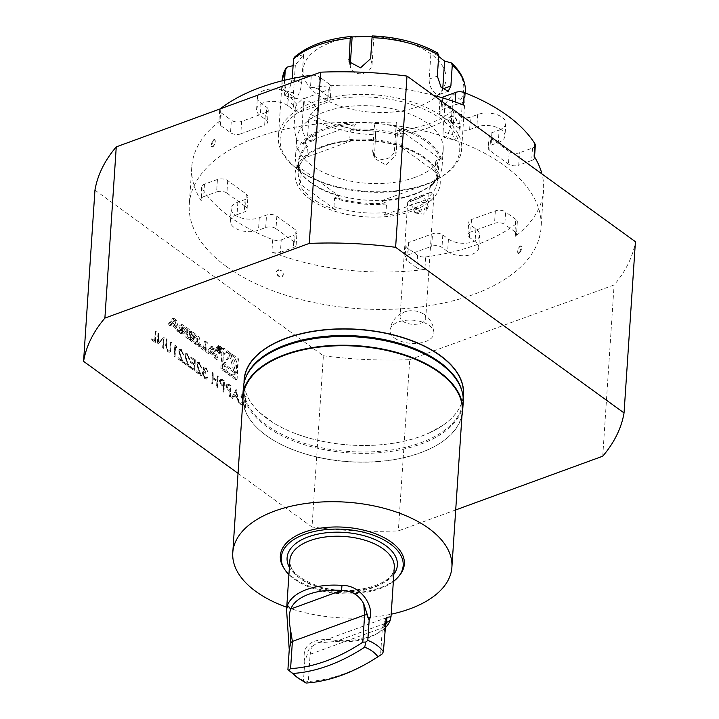 <?xml version="1.0" encoding="UTF-8"?>
<svg xmlns="http://www.w3.org/2000/svg" width="719" height="719" viewBox="0 0 719 719"><rect width="100%" height="100%" fill="white"/><g stroke="black" fill="none" stroke-linecap="round" stroke-linejoin="round"><path stroke-width="0.54" stroke-dasharray="3.6 2.7" d="M239.112 403.305L235.994 389.626L231.617 397.877L232.39 398.434L233.792 395.792L237.369 398.389L238.34 402.748L239.4 403.206L236.093 389.698M223.007 391.63L223.717 392.143L224.445 381.25L220.257 378.949L221.371 378.877L219.385 380.648L220.778 384.557L223.339 386.597L223.007 391.63L223.717 392.143M209.31 352.508L208.447 353.658L206.614 352.319L210.829 346.657L213.381 348.508L216.5 359.491L214.657 358.161L214.028 355.923L209.31 352.508L210.748 351.977L208.447 353.658M218.693 346.459A3.856 2.103 -110.1 0 1 220.778 350.261A3.856 2.103 -110.1 0 1 219.798 353.353A3.856 2.103 -110.1 0 1 216.5 350.45A3.856 2.103 -110.1 0 1 217.147 346.109A3.856 2.103 -110.1 0 1 218.693 346.459M198.839 344.931L203.657 348.418L204.097 341.777L205.841 343.044L205.283 351.357L198.723 346.603L198.839 344.931L200.286 344.401L205.104 347.897L203.657 348.418M189.169 332.906A1.914 1.043 -110.1 0 1 189.69 331.962A1.914 1.043 -110.1 0 1 190.193 331.989A13.598 7.433 -110.1 0 1 192.045 333.041L195.379 335.449A13.598 7.433 -110.1 0 1 197.195 337.067A1.914 1.043 -110.1 0 1 198.004 339.314L197.698 343.907A1.914 1.043 -110.1 0 1 197.177 344.85A1.914 1.043 -110.1 0 1 196.673 344.823A13.598 7.433 -110.1 0 1 194.822 343.772L191.497 341.363A13.598 7.433 -110.1 0 1 189.681 339.745A1.914 1.043 -110.1 0 1 188.863 337.499L189.043 334.784L193.501 338.02L193.42 339.215L190.706 337.247L190.661 337.912A1.222 0.665 -110.1 0 0 191.344 339.494L195.2 342.289A1.222 0.665 -110.1 0 0 195.685 342.397A1.222 0.665 -110.1 0 0 196.017 341.795L196.206 338.901A1.222 0.665 -110.1 0 0 195.523 337.319L191.676 334.524A1.222 0.665 -110.1 0 0 191.182 334.416A1.222 0.665 -110.1 0 0 190.912 334.73L189.133 333.445L190.616 332.376A1.914 1.043 -110.1 0 1 191.137 331.432A1.914 1.043 -110.1 0 1 191.64 331.459A13.598 7.433 -110.1 0 1 193.492 332.511L196.817 334.928A13.598 7.433 -110.1 0 1 198.633 336.537A1.914 1.043 -110.1 0 1 199.451 338.784L199.145 343.376A1.914 1.043 -110.1 0 1 198.624 344.32A1.914 1.043 -110.1 0 1 198.12 344.293A13.598 7.433 -110.1 0 1 196.269 343.251L192.935 340.833A13.598 7.433 -110.1 0 1 191.119 339.224A1.914 1.043 -110.1 0 1 190.31 336.968L190.49 334.263L194.948 337.49L194.867 338.685L192.153 336.717L192.108 337.391L190.661 337.912M179.705 326.049A1.914 1.043 -110.1 0 1 180.226 325.105A1.914 1.043 -110.1 0 1 180.73 325.132A13.598 7.433 -110.1 0 1 182.59 326.183L188.144 330.21L187.587 338.532L185.853 337.265L186.005 334.973L181.925 332.016A1.222 0.665 -110.1 0 0 181.44 331.899A1.222 0.665 -110.1 0 0 181.107 332.502L181.017 333.769L179.283 332.502L179.364 331.234A1.914 1.043 -110.1 0 1 179.885 330.291A1.914 1.043 -110.1 0 1 180.388 330.318A13.598 7.433 -110.1 0 1 181.521 330.893L181.539 330.686A13.598 7.433 -110.1 0 1 180.433 329.635A1.914 1.043 -110.1 0 1 179.624 327.388L179.705 326.049L181.152 325.518A1.914 1.043 -110.1 0 1 181.673 324.575A1.914 1.043 -110.1 0 1 182.177 324.602A13.598 7.433 -110.1 0 1 184.028 325.653L189.591 329.679L189.034 338.002L187.291 336.744L187.443 334.443L183.372 331.486L181.925 332.016M168.066 324.377L172.29 318.715L174.843 320.566L177.953 331.54L176.119 330.21L175.481 327.981L170.763 324.557L169.909 325.707L168.066 324.377L169.513 323.847L173.737 318.184L172.29 318.715M235.634 379.722L220.814 368.973L222.171 348.535L236.991 359.275L235.634 379.722L237.081 379.192L222.261 368.443L220.814 368.973M94.953 190.131L323.379 355.77L312.001 527A271.755 143.333 -176.2 0 0 398.344 530.901L455.702 509.933M238.043 473.363L312.001 527M151.502 339.772L155.25 342.496L155.969 331.594L155.259 331.082L154.612 340.86L151.574 338.658L151.502 339.772L155.25 342.496M163.213 339.296L162.638 347.852L163.348 348.373L164.076 337.472L158.135 342.154L158.701 333.58L157.991 333.068L157.272 343.961L163.501 339.197L162.638 347.852M170.43 351.393L171.167 342.612L170.457 342.1L169.891 350.054L169.262 351.115L167.922 350.809L166.341 347.735L166.808 339.458L166.098 338.946L165.658 345.524L167.815 351.897L169.594 352.373L170.718 351.285L171.167 342.612M175.445 346.891L176.658 347.771L176.272 346.315L174.807 345.255L174.088 356.157L174.798 356.669L175.445 346.891L176.658 347.771M179.265 351.681L179.984 350.432L181.125 350.719L183.498 355.078L181.161 349.578L179.606 349.164L178.564 351.079L181.682 360.489L178.006 357.828L177.935 358.943L183.3 362.834L179.265 351.681L180.271 350.333L181.125 350.719M185.34 356.094L186.059 354.844L187.201 355.123L189.582 359.482L187.246 353.982L185.682 353.577L184.639 355.492L187.758 364.901L184.091 362.232L184.01 363.356L189.385 367.247L185.34 356.094L186.356 354.737L187.201 355.123M190.095 367.76L194.543 370.995L195.271 360.093L190.814 356.867L190.742 357.981L194.49 360.695L194.265 364.048L190.517 361.333L190.445 362.448L194.193 365.171L193.914 369.359L190.167 366.645L190.095 367.76L194.543 370.995M197.294 364.758L198.013 363.508L199.154 363.796L201.527 368.146L199.199 362.646L197.635 362.241L196.593 364.156L199.711 373.565L196.035 370.905L195.963 372.02L201.329 375.911L197.294 364.758L198.3 363.401L199.154 363.796M203.711 368.883L204.25 368.011L205.409 368.326L207.665 371.714L205.499 367.22L203.89 366.825L203.001 368.38L203.774 371.283L202.857 371.597L202.255 373.188L204.753 378.688L206.488 379.147L207.602 377.385L206.892 376.873L206.182 377.933L204.816 377.565L202.965 373.799L203.657 372.604L205.544 373.26L205.616 372.136L203.711 368.883L204.538 367.903L205.409 368.326M205.706 368.227L207.953 371.615L205.787 367.112L204.178 366.717L203.288 368.272L204.061 371.184L202.857 371.597L202.255 373.188M216.527 386.93L217.237 387.442L217.956 376.549L217.255 376.037L216.958 380.504L212.905 377.565L213.201 373.098L212.491 372.586L211.763 383.479L212.473 383.991L212.824 378.679L216.877 381.618L216.527 386.93L217.237 387.442M229.496 396.331L230.197 396.843L230.925 385.95L226.737 383.649L227.851 383.578L225.865 385.348L227.258 389.258L229.828 391.307L229.496 396.331L230.197 396.843M244.487 407.206L245.188 407.718L245.916 396.816L241.638 394.47L240.757 396.133L243.364 401.121L240.128 404.042L241.009 404.68L244.244 401.759L244.82 402.173L244.487 407.206L245.188 407.718M323.379 355.77A271.755 143.333 -176.2 0 0 409.722 359.671L398.344 530.901M409.722 359.671L614.107 284.967A271.755 143.333 -176.2 0 0 635.425 241.719M602.738 456.197L614.107 284.967M394.641 338.101A22.01 11.603 -176.2 0 0 419.132 343.107A22.01 11.603 -176.2 0 0 433.934 332.798A22.01 11.603 -176.2 0 0 412.724 320.189A22.01 11.603 -176.2 0 0 390.049 329.895A22.01 11.603 -176.2 0 0 394.641 338.101M226.503 266.614A176.272 92.976 3.8 0 1 189.295 204.241A176.272 92.976 3.8 0 1 339.233 122.581A176.272 92.976 3.8 0 1 531.629 193.627A176.272 92.976 3.8 0 1 541.074 227.608A176.272 92.976 3.8 0 1 419.563 307.094A176.272 92.976 3.8 0 1 226.503 266.614M463.189 397.239A109.935 57.987 3.8 0 1 429.018 433.054A109.935 57.987 3.8 0 1 273.193 422.7A109.935 57.987 3.8 0 1 267.324 418.764A109.935 57.987 3.8 0 1 244.065 382.688M515.325 236.317A7.343 3.874 -176.2 0 0 516.494 234.394A7.343 3.874 -176.2 0 0 514.948 231.797L515.775 219.34A7.343 3.874 3.8 0 1 517.329 221.937A7.343 3.874 3.8 0 1 516.152 223.861L515.325 236.317A176.272 92.976 -176.2 0 0 543.555 190.247A176.272 92.976 -176.2 0 0 541.946 173.935M433.629 95.393A176.272 92.976 -176.2 0 0 310.464 87.763L311.273 75.612M220.823 108.668L220.014 120.819A176.272 92.976 -176.2 0 0 191.784 166.889A176.272 92.976 -176.2 0 0 201.23 200.862L202.057 188.414A7.343 3.874 3.8 0 1 201.662 186.994A7.343 3.874 3.8 0 1 204.475 184.208L217.435 179.471A7.343 3.874 3.8 0 1 227.725 180.631L246.356 194.139A7.343 3.874 3.8 0 1 247.902 196.736A7.343 3.874 3.8 0 1 245.089 199.523L237.863 202.165A17.445 9.203 -176.2 0 0 231.185 208.78A17.445 9.203 -176.2 0 0 240.676 217.776A17.445 9.203 -176.2 0 0 259.307 217.713L266.533 215.071A7.343 3.874 3.8 0 1 276.824 216.239L295.446 229.738A7.343 3.874 3.8 0 1 297.001 232.336A7.343 3.874 3.8 0 1 294.188 235.131L293.361 247.579A7.343 3.874 -176.2 0 0 296.174 244.793A7.343 3.874 -176.2 0 0 294.619 242.195L295.446 229.738M272.717 239.652L271.89 252.108A7.343 3.874 -176.2 0 0 280.401 252.315L281.228 239.867A7.343 3.874 3.8 0 1 272.717 239.652A176.272 92.976 3.8 0 1 202.057 188.414M271.89 252.108A176.272 92.976 -176.2 0 0 424.875 269.373L425.702 256.917A7.343 3.874 3.8 0 1 417.541 255.245L407.412 247.902A7.343 3.874 3.8 0 1 405.867 245.305A7.343 3.874 3.8 0 1 408.68 242.519L432.514 233.81A7.343 3.874 3.8 0 1 442.805 234.969L448.449 239.059A17.445 9.203 -176.2 0 0 467.557 243.067A17.445 9.203 -176.2 0 0 479.582 235.203A17.445 9.203 -176.2 0 0 475.897 229.028L470.253 224.939A7.343 3.874 3.8 0 1 468.707 222.342A7.343 3.874 3.8 0 1 471.52 219.547L495.355 210.838A7.343 3.874 3.8 0 1 505.646 211.997L504.819 224.454A7.343 3.874 -176.2 0 0 494.528 223.294L495.355 210.838M516.152 223.861A176.272 92.976 3.8 0 1 425.702 256.917M213.525 139.908L211.539 146.568L213.076 146.649C215.817 142.155 215.961 139.908 213.525 139.908A3.972 1.564 -70.9 0 0 211.701 143.162A3.972 1.564 -70.9 0 0 211.521 146.532A3.972 1.564 -70.9 0 0 213.076 146.649A3.972 1.564 -70.9 0 0 215.224 141.904A3.972 1.564 -70.9 0 0 213.92 139.621L213.525 139.908A3.972 1.564 -70.9 0 1 213.92 139.621L213.92 139.621M452.925 122.94C448.548 119.147 448.701 116.9 453.365 116.199C457.697 120.028 457.545 122.275 452.925 122.94A3.972 2.993 48.4 0 0 456.601 120.774A3.972 2.993 48.4 0 0 453.365 116.199A3.972 2.993 48.4 0 0 449.69 118.374A3.972 2.993 48.4 0 0 452.925 122.94M280.033 269.993C275.413 270.659 275.26 272.905 279.592 276.734C284.257 276.033 284.409 273.786 280.033 269.993A3.972 2.993 -131.6 0 1 283.268 274.568A3.972 2.993 -131.6 0 1 279.592 276.734A3.972 2.993 -131.6 0 1 276.357 272.168A3.972 2.993 -131.6 0 1 280.033 269.993M519.433 253.034L521.419 246.374L519.882 246.284C517.141 250.778 516.997 253.025 519.433 253.034A3.972 1.564 109.1 0 1 519.037 253.313L519.433 253.034A3.972 1.564 109.1 0 0 521.257 249.781A3.972 1.564 109.1 0 0 521.437 246.401L521.419 246.374M408.68 242.519L407.853 254.975L431.688 246.258L432.514 233.81M471.52 219.547L470.693 232.003L494.528 223.294M515.775 219.34L505.646 211.997M489.81 150.541L490.637 138.093A7.343 3.874 3.8 0 1 489.091 135.496A7.343 3.874 3.8 0 1 491.904 132.7L499.121 130.067L498.294 142.515L491.077 145.157A7.343 3.874 -176.2 0 0 488.264 147.943A7.343 3.874 -176.2 0 0 489.81 150.541L508.432 164.049A7.343 3.874 -176.2 0 0 518.723 165.208L519.549 152.761A7.343 3.874 3.8 0 1 509.259 151.592L508.432 164.049M490.637 138.093L509.259 151.592M463.44 105.028A7.343 3.874 -176.2 0 0 454.938 104.821L441.978 109.558A7.343 3.874 -176.2 0 0 439.165 112.344A7.343 3.874 -176.2 0 0 440.711 114.941L441.538 102.484L460.16 115.993L459.333 128.449A7.343 3.874 -176.2 0 0 469.633 129.609L476.85 126.966A17.445 9.203 -176.2 0 1 495.481 126.912A17.445 9.203 -176.2 0 1 504.981 135.9L505.808 123.443A17.445 9.203 -176.2 0 0 496.308 114.456A17.445 9.203 -176.2 0 0 477.677 114.519L470.46 117.152A7.343 3.874 3.8 0 1 460.16 115.993M440.711 114.941L459.333 128.449M441.538 102.484A7.343 3.874 3.8 0 1 439.992 99.887A7.343 3.874 3.8 0 1 441.682 97.622M535.331 145.229A7.343 3.874 3.8 0 1 532.509 148.015L519.549 152.761M499.121 130.067A17.445 9.203 -176.2 0 0 505.808 123.443M303.652 110.879L304.479 98.422A7.343 3.874 3.8 0 1 294.179 97.263L288.544 93.164L287.717 105.621L293.352 109.71A7.343 3.874 -176.2 0 0 303.652 110.879L327.487 102.161A7.343 3.874 -176.2 0 0 330.3 99.375A7.343 3.874 -176.2 0 0 328.754 96.777L318.625 89.435A7.343 3.874 -176.2 0 0 310.464 87.763M304.479 98.422L328.313 89.713L327.487 102.161M220.014 120.819A7.343 3.874 -176.2 0 0 218.837 122.742A7.343 3.874 -176.2 0 0 220.391 125.34L230.511 132.682A7.343 3.874 -176.2 0 0 240.802 133.842L241.638 121.394L265.473 112.676L264.646 125.133A7.343 3.874 -176.2 0 0 267.459 122.347A7.343 3.874 -176.2 0 0 265.904 119.749L260.26 115.651A17.445 9.203 -176.2 0 1 256.584 109.486L257.411 97.029A17.445 9.203 -176.2 0 0 261.087 103.203L266.731 107.293A7.343 3.874 3.8 0 1 268.286 109.89A7.343 3.874 3.8 0 1 265.473 112.676M240.802 133.842L264.646 125.133M241.638 121.394A7.343 3.874 3.8 0 1 231.338 120.226L230.511 132.682M220.391 125.34L221.218 112.883L231.338 120.226M221.218 112.883A7.343 3.874 3.8 0 1 219.663 110.286A7.343 3.874 3.8 0 1 220.32 108.848M312.343 75.216A7.343 3.874 3.8 0 1 319.452 76.978L318.625 89.435M328.754 96.777L329.581 84.321L319.452 76.978M329.581 84.321A7.343 3.874 3.8 0 1 331.126 86.927A7.343 3.874 3.8 0 1 328.313 89.713M288.544 93.164A17.445 9.203 -176.2 0 0 269.436 89.165A17.445 9.203 -176.2 0 0 257.411 97.029M227.725 180.631L226.898 193.087L245.53 206.596L246.356 194.139M276.824 216.239L275.997 228.687L294.619 242.195M281.228 239.867L294.188 235.131M275.997 228.687A7.343 3.874 -176.2 0 0 265.706 227.528L258.481 230.17A17.445 9.203 -176.2 0 1 239.849 230.224A17.445 9.203 -176.2 0 1 230.359 221.236L231.185 208.78M237.863 202.165L237.036 214.622A17.445 9.203 -176.2 0 0 230.359 221.236M237.036 214.622L244.262 211.979A7.343 3.874 -176.2 0 0 247.075 209.193A7.343 3.874 -176.2 0 0 245.53 206.596M226.898 193.087A7.343 3.874 -176.2 0 0 216.608 191.928L217.435 179.471M204.475 184.208L203.648 196.664L216.608 191.928M203.648 196.664A7.343 3.874 -176.2 0 0 200.835 199.451A7.343 3.874 -176.2 0 0 201.23 200.862M287.717 105.621A17.445 9.203 -176.2 0 0 268.609 101.613A17.445 9.203 -176.2 0 0 256.584 109.486M498.294 142.515A17.445 9.203 -176.2 0 0 504.981 135.9M532.509 148.015L531.683 160.472L518.723 165.208M531.683 160.472A7.343 3.874 -176.2 0 0 534.505 157.686A7.343 3.874 -176.2 0 0 534.109 156.266M514.948 231.797L504.819 224.454M470.693 232.003A7.343 3.874 -176.2 0 0 467.88 234.789A7.343 3.874 -176.2 0 0 469.426 237.387L475.07 241.485A17.445 9.203 -176.2 0 1 478.755 247.651L479.582 235.203M448.449 239.059L447.622 251.515A17.445 9.203 -176.2 0 0 466.73 255.524A17.445 9.203 -176.2 0 0 478.755 247.651M447.622 251.515L441.978 247.426A7.343 3.874 -176.2 0 0 431.688 246.258M407.853 254.975A7.343 3.874 -176.2 0 0 405.031 257.762A7.343 3.874 -176.2 0 0 406.586 260.359L407.412 247.902M417.541 255.245L416.714 267.702L406.586 260.359M416.714 267.702A7.343 3.874 -176.2 0 0 424.875 269.373M280.401 252.315L293.361 247.579M519.037 253.313L519.028 253.313A3.972 1.564 109.1 0 1 517.734 251.039A3.972 1.564 109.1 0 1 519.882 246.284A3.972 1.564 109.1 0 1 521.437 246.401M420.804 323.262A12.852 6.777 -176.2 0 0 425.729 318.382A12.852 6.777 -176.2 0 0 419.743 312.109A12.852 6.777 -176.2 0 0 406.846 311.255A12.852 6.777 -176.2 0 0 400.079 316.684A12.852 6.777 -176.2 0 0 407.08 323.298A12.852 6.777 -176.2 0 0 420.804 323.262M410.882 199.415L407.709 201.877L410.549 201.518L418.557 198.363L431.112 192.027L410.882 199.415A12.852 6.777 -176.2 0 0 428.901 201.455A12.852 6.777 -176.2 0 0 433.818 196.575A12.852 6.777 -176.2 0 0 431.112 192.027M413.2 200.394A7.343 0.638 -23.3 0 0 420.112 197.437A7.343 0.638 -23.3 0 0 423.428 195.397A7.343 0.638 -23.3 0 0 416.427 197.716A7.343 0.638 -23.3 0 0 409.938 201.221A7.343 0.638 -23.3 0 0 413.2 200.394M418.278 212.15A7.343 0.638 -23.3 0 0 428.47 207.27A7.343 0.638 -23.3 0 0 428.506 207.153A7.343 0.638 -23.3 0 0 421.505 209.472A7.343 0.638 -23.3 0 0 415.016 212.977A7.343 0.638 -23.3 0 0 415.124 213.031A7.343 0.638 -23.3 0 0 418.278 212.15M418.494 208.726L414.162 206.82L414.495 208.735L418.494 208.726A7.343 3.874 -176.2 0 1 414.162 206.82M244.244 379.983A109.809 57.915 -176.2 0 0 260.017 412.814A109.809 57.915 -176.2 0 0 267.414 418.835A109.809 57.915 -176.2 0 0 443.389 424.992A109.809 57.915 -176.2 0 0 463.369 394.542M462.047 391.334A109.809 57.915 3.8 0 1 462.937 401.049A109.809 57.915 3.8 0 1 420.867 442.715A109.809 57.915 3.8 0 1 266.983 425.351A109.809 57.915 3.8 0 1 243.813 386.498A109.809 57.915 3.8 0 1 245.979 376.981M243.13 396.69A109.809 57.915 -176.2 0 0 264.421 434.132A109.809 57.915 -176.2 0 0 436.208 445.546A109.809 57.915 -176.2 0 0 462.263 411.241M242.842 401.103A110.169 58.104 -176.2 0 0 264.143 433.925A110.169 58.104 -176.2 0 0 420.435 452.754A110.169 58.104 -176.2 0 0 436.505 445.367A110.169 58.104 -176.2 0 0 461.966 415.663M243.364 387.631A110.169 58.104 -176.2 0 0 303.355 444.396A110.169 58.104 -176.2 0 0 421.019 444.036A110.169 58.104 -176.2 0 0 463.225 402.236M286.746 607.267A109.809 57.915 -176.2 0 0 391.181 614.206M305.251 682.043L303.481 680.866L304.802 660.941L307.256 654.641C307.597 650.974 309.269 648.161 312.28 646.21L310.132 654.281L308.325 681.459L305.251 682.043L306.015 683.05M312.28 646.21L317.43 642.93L335.683 641.492A48.658 25.668 -176.2 0 0 375.624 634.401A48.658 25.668 -176.2 0 0 384.575 626.501M385.743 618.834L382.364 627.885L380.558 655.063M378.023 656.708A165.262 107.544 125.9 0 1 308.325 681.459M384.701 631.74L383.964 626.6L386.274 617.396M303.481 680.866L293.307 674.458M384.557 628.415A52.334 27.601 3.8 0 1 378.625 632.675A52.334 27.601 3.8 0 1 335.665 640.305C317.295 637.429 300.605 642.238 304.802 660.941M335.665 640.305L335.683 641.492L384.782 623.544M393.347 581.545A61.088 32.22 3.8 0 1 288.912 574.607M399.449 575.506A62.149 32.777 3.8 0 1 293.442 577.806A62.149 32.777 3.8 0 1 283.672 567.812M330.56 42.646A71.612 37.774 3.8 0 1 445.376 72.691A71.612 37.774 3.8 0 1 347.789 108.353A71.612 37.774 3.8 0 1 330.56 42.646M396.367 121.933L394.524 149.768A11.019 9.221 165.3 0 1 384.494 159.267A11.019 9.221 165.3 0 1 372.972 152.85A11.019 9.221 165.3 0 1 372.739 150.343L374.59 122.509L396.367 121.933L397.355 134.246A91.807 48.425 -176.2 0 0 454.057 113.521L452.521 110.375L444.926 104.192L443.075 132.017L452.655 134.525L454.417 140.097L458.659 135.217L460.897 124.126L462.299 103.123A91.807 48.425 -176.2 0 0 465.409 92.329M317.456 107.562L315.614 135.397A11.019 6.022 -110.1 0 1 312.621 140.834A11.019 6.022 -110.1 0 1 305.368 136.799A11.019 6.022 -110.1 0 1 302.07 125.573L303.912 97.739L317.456 107.562L310.491 114.141L308.864 117.368A91.807 48.425 -176.2 0 0 375.57 134.821L374.59 122.509M295.338 65.052L293.496 92.877A11.019 3.2 -75.3 0 0 294.826 98.341A11.019 3.2 -75.3 0 0 299.023 93.443A11.019 3.2 -75.3 0 0 301.737 82.478L303.58 54.653L295.338 65.052L293.1 65.618M350.315 64.288L350.288 64.737A11.019 9.221 -14.7 0 0 350.521 67.244A11.019 9.221 -14.7 0 0 362.043 73.662A11.019 9.221 -14.7 0 0 372.074 64.162L373.916 36.327L372.226 36.274M438.653 56.415L431.049 51.283L429.198 79.108A11.019 6.022 69.9 0 0 432.496 90.333A11.019 6.022 69.9 0 0 439.749 94.369A11.019 6.022 69.9 0 0 442.733 89.102M444.926 104.192L453.168 93.794L451.316 121.619A11.019 3.2 104.7 0 1 448.602 132.584A11.019 3.2 104.7 0 1 444.405 137.482A11.019 3.2 104.7 0 1 443.075 132.017M282.19 80.16A91.807 48.425 -176.2 0 0 295.32 107.544L296.947 104.318L303.912 97.739M294.323 57.304L303.58 54.653M372.469 35.95L373.916 36.327M431.049 51.283L437.467 52.963M453.168 93.794L460.762 99.977L462.299 103.123M375.57 134.821L374.419 158.36L386.022 165.1L395.962 155.25L397.355 134.246M295.32 107.544L293.918 128.548L296.794 139.926L304.164 143.926L307.462 138.372L308.864 117.368M292.247 78.533L288.957 90.81L284.814 95.717L283.906 90.369L284.58 80.24M454.057 113.521L452.655 134.525M346.468 95.052A91.807 48.425 3.8 0 1 461.634 149.139A91.807 48.425 3.8 0 1 439.848 177.818A91.807 48.425 3.8 0 1 426.457 183.974A91.807 48.425 3.8 0 1 296.219 168.282A91.807 48.425 3.8 0 1 278.415 136.97A91.807 48.425 3.8 0 1 346.468 95.052M425.226 184.711A89.974 47.454 -176.2 0 0 438.356 178.68A89.974 47.454 -176.2 0 0 433.215 113.917A89.974 47.454 -176.2 0 0 311.246 105.81A89.974 47.454 -176.2 0 0 297.594 169.333A89.974 47.454 -176.2 0 0 425.226 184.711M415.07 177.35A73.446 38.736 3.8 0 1 336.627 177.584A73.446 38.736 3.8 0 1 296.632 139.738A73.446 38.736 3.8 0 1 372.487 105.954A73.446 38.736 3.8 0 1 443.21 149.48A73.446 38.736 3.8 0 1 415.07 177.35M311.021 182.563A73.446 38.736 3.8 0 1 299.464 170.754A73.446 38.736 3.8 0 1 295.518 156.58A73.446 38.736 3.8 0 1 371.372 122.787A73.446 38.736 3.8 0 1 442.095 166.314A73.446 38.736 3.8 0 1 436.298 179.84A73.446 38.736 3.8 0 1 413.955 194.184A73.446 38.736 3.8 0 1 311.021 182.563M335.36 209.633L298.933 183.219A70.768 37.325 -176.2 0 0 312.028 198.291A70.768 37.325 -176.2 0 0 335.36 209.633L333.976 206.668L334.542 198.093L335.234 197.294L339.215 196.116L297.145 165.604L300.785 172.533L298.78 162.88A69.779 36.804 3.8 0 1 307.516 146.676L306.815 145.714L302.313 143.575A72.808 38.404 3.8 0 1 356.166 123.893L302.313 143.575M339.215 196.116A72.808 38.404 3.8 0 1 311.453 183.318A72.808 38.404 3.8 0 1 300.003 171.607A72.808 38.404 3.8 0 1 297.145 165.604M306.815 145.714A70.165 37.011 3.8 0 0 300.605 172.183L301.135 173.872L300.569 182.446L298.933 183.219M440.343 159.151L436.361 160.337L435.669 161.137L435.103 169.711L436.487 172.677L400.061 146.254L401.696 145.481L402.263 136.916L398.272 128.647A72.808 38.404 3.8 0 1 440.343 159.151L398.272 128.647M356.166 123.893L350.279 131.047L349.713 139.621L351.519 140.78L304.892 157.821L306.95 155.25L307.516 146.676M429.288 188.333L435.175 181.179A72.808 38.404 3.8 0 1 381.322 200.862L385.824 203.001L386.525 203.962L385.959 212.536L383.901 215.116L430.528 198.067L428.713 196.907L429.288 188.333A69.779 36.804 3.8 0 0 438.024 172.129A69.779 36.804 3.8 0 0 435.669 161.137M381.322 200.862L435.175 181.179M351.519 140.78A70.768 37.325 -176.2 0 0 319.299 148.393A70.768 37.325 -176.2 0 0 304.892 157.821M436.487 172.677A70.768 37.325 -176.2 0 0 419.608 155.061A70.768 37.325 -176.2 0 0 400.061 146.254M383.901 215.116A70.768 37.325 -176.2 0 0 430.528 198.067M222.261 368.443L223.618 348.005L238.438 358.754L237.081 379.192M238.438 358.754L236.991 359.275M223.618 348.005L222.171 348.535M231.006 353.685A11.693 6.381 -110.1 0 1 237.342 365.198A11.693 6.381 -110.1 0 1 234.358 374.581A11.693 6.381 -110.1 0 1 224.346 365.791A11.693 6.381 -110.1 0 1 226.332 352.616A11.693 6.381 -110.1 0 1 231.006 353.685M229.559 354.215A11.693 6.381 -110.1 0 1 235.895 365.728A11.693 6.381 -110.1 0 1 232.911 375.102A11.693 6.381 -110.1 0 1 222.908 366.322A11.693 6.381 -110.1 0 1 224.885 353.146A11.693 6.381 -110.1 0 1 229.559 354.215M229.496 355.186L234.223 372.667L222.989 364.524L229.496 355.186L230.943 354.656L235.661 372.136L234.223 372.667M235.661 372.136L224.436 363.994L230.943 354.656M224.436 363.994L222.989 364.524M173.477 320.917L171.428 323.667L174.987 326.246L173.477 320.917L174.924 320.386L172.875 323.137L171.428 323.667M172.875 323.137L176.434 325.716L174.924 320.386M176.434 325.716L174.987 326.246M173.737 318.184L176.281 320.036L179.399 331.019L177.557 329.679L176.928 327.451L172.209 324.026L171.356 325.177L169.513 323.847M171.356 325.177L169.909 325.707M172.209 324.026L170.763 324.557M176.928 327.451L175.481 327.981M177.557 329.679L176.119 330.21M179.399 331.019L177.953 331.54M176.281 320.036L174.843 320.566M181.539 330.686L182.986 330.156A13.598 7.433 -110.1 0 1 181.88 329.104A1.914 1.043 -110.1 0 1 181.062 326.857L181.152 325.518M182.986 330.156L181.521 330.893M183.372 331.486A1.222 0.665 -110.1 0 0 182.878 331.378A1.222 0.665 -110.1 0 0 182.545 331.98L182.464 333.239L180.721 331.971L180.811 330.704A1.914 1.043 -110.1 0 1 181.332 329.76A1.914 1.043 -110.1 0 1 181.835 329.787A13.598 7.433 -110.1 0 1 182.968 330.363M180.721 331.971L179.283 332.502M182.464 333.239L181.017 333.769M187.443 334.443L186.005 334.973M187.291 336.744L185.853 337.265M189.034 338.002L187.587 338.532M189.591 329.679L188.144 330.21M187.74 330.093L187.551 332.888L186.104 333.418L182.024 330.461A1.222 0.665 -110.1 0 1 181.341 328.88L181.395 328.161A1.222 0.665 -110.1 0 1 181.727 327.549A1.222 0.665 -110.1 0 1 182.213 327.666L186.293 330.623L187.74 330.093L183.66 327.136L182.213 327.666M187.551 332.888L183.471 329.931A1.222 0.665 -110.1 0 1 182.788 328.349L181.341 328.88M183.66 327.136A1.222 0.665 -110.1 0 0 183.165 327.028A1.222 0.665 -110.1 0 0 182.842 327.63L182.788 328.349M186.104 333.418L186.293 330.623M190.912 334.73L192.35 334.2L190.616 332.376M190.58 332.915L189.133 333.445M192.35 334.2A1.222 0.665 -110.1 0 1 192.629 333.886A1.222 0.665 -110.1 0 1 193.114 333.993L191.676 334.524M192.108 337.391A1.222 0.665 -110.1 0 0 192.791 338.964L196.638 341.759A1.222 0.665 -110.1 0 0 197.132 341.876A1.222 0.665 -110.1 0 0 197.464 341.273L197.653 338.37A1.222 0.665 -110.1 0 0 196.97 336.789L193.114 333.993M192.153 336.717L190.706 337.247M194.867 338.685L193.42 339.215M194.948 337.49L193.501 338.02M190.49 334.263L189.043 334.784M205.104 347.897L205.544 341.246L207.279 342.514L206.73 350.836L200.17 346.073L200.286 344.401M200.17 346.073L198.723 346.603M206.73 350.836L205.283 351.357M207.279 342.514L205.841 343.044M205.544 341.246L204.097 341.777M220.095 346.558A3.119 1.708 -110.1 0 1 221.785 349.632A3.119 1.708 -110.1 0 1 220.994 352.139A3.119 1.708 -110.1 0 1 218.315 349.785A3.119 1.708 -110.1 0 1 218.846 346.27A3.119 1.708 -110.1 0 1 220.095 346.558M218.648 347.088A3.119 1.708 -110.1 0 1 220.338 350.162A3.119 1.708 -110.1 0 1 219.547 352.661A3.119 1.708 -110.1 0 1 216.868 350.315A3.119 1.708 -110.1 0 1 217.399 346.801A3.119 1.708 -110.1 0 1 218.648 347.088M220.14 345.938A3.856 2.103 -110.1 0 1 222.225 349.731A3.856 2.103 -110.1 0 1 221.245 352.822A3.856 2.103 -110.1 0 1 217.938 349.928A3.856 2.103 -110.1 0 1 218.594 345.578A3.856 2.103 -110.1 0 1 220.14 345.938M218.154 349.56L217.542 347.96L218.477 347.484L219.538 348.257L219.277 352.247L219.088 350.27L217.165 350.719L217.947 349.605L219.592 349.03L218.154 349.56M218.702 349.991L217.902 350.36L219.34 349.829L218.953 350.441L219.592 349.03L218.989 347.439L217.542 347.96L219.915 346.953L220.985 347.726L220.715 351.726L220.535 349.74L218.702 349.991M218.612 350.198L217.165 350.719M218.953 350.441L217.506 350.971M220.149 349.461L219.34 349.829L220.149 349.461M220.535 349.74L219.088 350.27M220.418 351.501L218.971 352.031M220.715 351.726L219.277 352.247M220.985 347.726L219.538 348.257M219.205 348.499L218.118 347.861L219.124 349.802L219.205 348.499L220.652 347.978L219.565 347.34L220.562 349.272L219.124 349.802M220.652 347.978L220.562 349.272M218.989 347.439L219.915 346.953L218.989 347.439M209.894 353.128L208.052 351.798L212.276 346.136L214.828 347.987L217.938 358.961L216.104 357.631L215.466 355.402L210.748 351.977M215.466 355.402L214.028 355.923M216.104 357.631L214.657 358.161M217.938 358.961L216.5 359.491M214.828 347.987L213.381 348.508M212.276 346.136L210.829 346.657M208.052 351.798L206.614 352.319M212.024 348.868L209.975 351.609L213.534 354.188L212.024 348.868L213.462 348.338L211.422 351.079L209.975 351.609M211.422 351.079L214.981 353.667L213.462 348.338M214.981 353.667L213.534 354.188M155.538 342.388L155.969 331.594M156.257 331.495L155.259 331.082M155.547 330.974L154.612 340.86M154.9 340.752L151.574 338.658M151.862 338.55L151.79 339.674M162.925 347.753L163.348 348.373M163.635 348.266L164.076 337.472M164.211 337.256L158.135 342.154M158.423 342.046L158.701 333.58M158.998 333.472L157.991 333.068M158.288 332.96L157.272 343.961M157.722 343.97L163.501 339.197M171.455 342.505L170.457 342.1M170.745 341.992L169.891 350.054M170.178 349.946L169.549 351.016L167.922 350.809M168.21 350.701L166.341 347.735M166.628 347.628L166.808 339.458M167.096 339.35L166.098 338.946M166.386 338.838L165.954 345.417L167.815 351.897M168.102 351.789L169.891 352.265L170.718 351.285M176.946 347.663L176.272 346.315M176.559 346.216L174.807 345.255M175.094 345.156L174.088 356.157M174.375 356.049L174.798 356.669M175.085 356.561L175.733 346.783M181.413 350.611L182.788 354.557M183.084 354.458L183.498 355.078M183.785 354.97L181.161 349.578M181.458 349.47L179.894 349.066L178.564 351.079M178.851 350.98L181.682 360.489M181.97 360.39L178.006 357.828M178.294 357.72L177.935 358.943M178.222 358.844L183.3 362.834M183.597 362.736L180.541 356.103M180.828 356.004L179.552 351.582M187.497 355.015L188.872 358.97M189.16 358.862L189.582 359.482M189.87 359.374L187.246 353.982M187.533 353.874L185.969 353.469L184.639 355.492M184.927 355.384L187.758 364.901M188.054 364.794L184.091 362.232M184.379 362.133L184.01 363.356M184.298 363.248L189.385 367.247M189.672 367.139L186.616 360.516M186.904 360.408L185.637 355.986M194.84 370.887L195.271 360.093M195.559 359.985L190.814 356.867M191.101 356.759L190.742 357.981M191.029 357.873L194.49 360.695M194.777 360.596L194.265 364.048M194.552 363.949L190.517 361.333M190.805 361.226L190.445 362.448M190.733 362.349L194.193 365.171M194.481 365.063L193.914 369.359M194.202 369.251L190.167 366.645M190.454 366.537L190.382 367.652M199.451 363.688L200.826 367.634M201.113 367.526L201.527 368.146M201.823 368.047L199.199 362.646M199.487 362.547L197.923 362.133L196.593 364.156M196.88 364.048L199.711 373.565M199.999 373.458L196.035 370.905M196.332 370.797L195.963 372.02M196.251 371.912L201.329 375.911M201.626 375.803L198.57 369.18M198.857 369.072L197.581 364.65M204.061 371.184L203.144 371.489L204.061 371.184M202.542 373.08L204.753 378.688M205.05 378.58L206.775 379.039L207.602 377.385M207.899 377.277L206.892 376.873M207.189 376.765L206.182 377.933M206.47 377.826L204.816 377.565M205.104 377.457L202.965 373.799M203.252 373.691L203.944 372.496L205.544 373.26M205.832 373.152L205.616 372.136M205.904 372.029L203.998 368.784M217.524 387.334L217.956 376.549M218.252 376.441L217.255 376.037M217.542 375.929L216.958 380.504M217.246 380.396L212.905 377.565M213.192 377.457L213.201 373.098M213.489 372.99L212.491 372.586M212.779 372.478L211.763 383.479M212.051 383.371L212.473 383.991M212.761 383.883L212.824 378.679M213.121 378.58L216.877 381.618M217.165 381.519L216.814 386.822M224.004 392.035L224.445 381.25M224.732 381.142L221.371 378.877L219.385 380.648M219.672 380.54L220.778 384.557M221.066 384.449L223.339 386.597M223.636 386.498L223.294 391.522M220.382 381.061L220.94 380.045L223.951 381.744L223.708 385.375L220.095 381.16L220.652 380.153L223.663 381.852L223.42 385.483L222.036 384.503L220.095 381.16M230.493 396.744L230.925 385.95M231.212 385.842L227.851 383.578L225.865 385.348M226.161 385.24L227.258 389.258M227.555 389.15L229.828 391.307M230.116 391.199L229.783 396.223M226.862 385.761L227.429 384.746L230.431 386.445L230.188 390.075L226.575 385.869L227.141 384.854L230.143 386.552L229.9 390.183L228.516 389.204L226.575 385.869M236.281 389.518L231.617 397.877M231.904 397.769L232.39 398.434M232.677 398.326L233.792 395.792M234.079 395.684L237.369 398.389M237.656 398.281L238.34 402.748M238.627 402.64L239.4 403.206M237.351 396.879L234.529 394.839L236.192 391.684L237.351 396.879L234.241 394.938L235.904 391.792L237.063 396.987M245.485 407.61L245.916 396.816M246.204 396.717L242.537 394.524M242.824 394.416L241.926 394.363L240.757 396.133M241.045 396.025L243.364 401.121M243.651 401.013L240.128 404.042M240.416 403.934L241.009 404.68M241.296 404.572L244.244 401.759M244.532 401.651L244.82 402.173M245.107 402.065L244.775 407.098M241.755 396.537L242.312 395.558L245.422 397.319L245.179 400.95L241.467 396.645L242.024 395.666L245.134 397.427L244.891 401.058L243.444 400.025L241.467 396.645M310.455 199.478A72.718 38.35 3.8 0 1 357.568 140.043A72.718 38.35 3.8 0 1 434.977 196.179A72.718 38.35 3.8 0 1 310.455 199.478M442.751 97.937L441.978 109.558M454.938 104.821L455.127 101.945M261.087 103.203L260.26 115.651M477.677 114.519L476.85 126.966M475.897 229.028L475.07 241.485M259.307 217.713L258.481 230.17M245.089 199.523L244.262 211.979M265.706 227.528L266.533 215.071M442.805 234.969L441.978 247.426M469.426 237.387L470.253 224.939M491.904 132.7L491.077 145.157M469.633 129.609L470.46 117.152M294.179 97.263L293.352 109.71M265.904 119.749L266.731 107.293M383.964 626.6L382.364 627.885L310.132 654.281L307.256 654.641M394.282 567.453A52.334 27.601 3.8 0 1 340.24 591.521A52.334 27.601 3.8 0 1 289.856 560.514C289.532 570.787 299.266 579.397 319.056 586.353C351.753 597.48 395.684 584.179 394.282 567.453M393.832 574.319A55.273 29.155 3.8 0 1 340.303 590.578A55.273 29.155 3.8 0 1 289.398 567.381M452.521 110.375A89.974 47.454 3.8 0 1 397.274 130.57M375.489 131.146A89.974 47.454 3.8 0 1 310.491 114.141M296.947 104.318A89.974 47.454 3.8 0 1 287.196 67.119M295.437 56.72A89.974 47.454 3.8 0 1 318.67 43.446A89.974 47.454 3.8 0 1 350.683 36.525M451.011 62.778A89.974 47.454 3.8 0 1 460.762 99.977M394.524 149.768L395.962 155.25M372.739 150.343L374.177 155.825M315.614 135.397L307.462 138.372M302.07 125.573L293.918 128.548M293.496 92.877L283.906 90.369M301.737 82.478L292.148 79.971M350.288 64.737L350.081 63.964M372.074 64.162L370.636 58.67M429.198 79.108L437.341 76.133M451.316 121.619L460.897 124.126M301.135 173.872A69.779 36.804 3.8 0 1 298.78 162.88L298.214 171.455A69.779 36.804 3.8 0 1 306.95 155.25M350.279 131.047A69.779 36.804 3.8 0 1 402.263 136.916M351.142 129.51A70.165 37.011 3.8 0 1 401.732 135.226M436.361 160.337A70.165 37.011 3.8 0 1 432.973 183.839A70.165 37.011 3.8 0 1 430.151 186.805M385.824 203.001A70.165 37.011 3.8 0 1 335.234 197.294M386.525 203.962A69.779 36.804 3.8 0 1 334.542 198.093M300.569 182.446A69.779 36.804 3.8 0 1 298.214 171.455C298.511 166.44 301.036 161.649 305.791 157.075M349.713 139.621A69.779 36.804 3.8 0 1 401.696 145.481M435.103 169.711A69.779 36.804 3.8 0 1 437.458 180.703A69.779 36.804 3.8 0 1 428.713 196.907M385.959 212.536A69.779 36.804 3.8 0 1 333.976 206.668M182.177 324.602L180.73 325.132M181.062 326.857L179.624 327.388M181.88 329.104L180.433 329.635M181.835 329.787L180.388 330.318M180.811 330.704L179.364 331.234M182.545 331.98L181.107 332.502M184.028 325.653L182.59 326.183M183.471 329.931L182.024 330.461M182.842 327.63L181.395 328.161M191.64 331.459L190.193 331.989M196.97 336.789L195.523 337.319M197.653 338.37L196.206 338.901M197.464 341.273L196.017 341.795M196.638 341.759L195.2 342.289M192.791 338.964L191.344 339.494M190.31 336.968L188.863 337.499M191.119 339.224L189.681 339.745M192.935 340.833L191.497 341.363M196.269 343.251L194.822 343.772M198.12 344.293L196.673 344.823M199.145 343.376L197.698 343.907M199.451 338.784L198.004 339.314M198.633 336.537L197.195 337.067M196.817 334.928L195.379 335.449M193.492 332.511L192.045 333.041M219.106 349.407L217.659 349.937M219.87 347.403L218.423 347.933M219.78 348.697L218.333 349.227M191.784 166.889L189.295 204.241M543.555 190.247L541.074 227.608M467.88 234.789L468.707 222.342M247.075 209.193L247.902 196.736M268.286 109.89L267.459 122.347M489.091 135.496L488.264 147.943M517.329 221.937L516.494 234.394M405.867 245.305L405.031 257.762M439.992 99.887L439.165 112.344M534.55 156.976L534.505 157.686M331.126 86.927L330.3 99.375M219.663 110.286L218.837 122.742M201.662 186.994L200.835 199.451M296.174 244.793L297.001 232.336M406.846 311.255A22.037 22.037 0 0 0 390.066 329.724M433.934 332.493A22.037 22.037 0 0 0 419.743 312.109M407.709 201.877L400.079 316.684M433.818 196.575L425.729 318.382M415.124 213.031L423.5 214.1L428.47 207.27M428.506 207.153L423.428 195.397M415.016 212.977L409.938 201.221M443.389 424.992L429.018 433.054M260.017 412.814L273.193 422.7M244.047 382.93L243.813 386.498M463.171 397.481L462.937 401.049M387.029 617.486L317.43 642.93M375.624 634.401L378.625 632.675M372.972 152.85L374.419 158.36M312.621 140.834L304.164 143.926M294.826 98.341L284.814 95.717M350.521 67.244L349.075 61.735M439.749 94.369L448.216 91.277M444.405 137.482L454.417 140.097M282.145 80.834L278.415 136.97M465.364 93.003L461.634 149.139M438.356 178.68L439.848 177.818M297.594 169.333L296.219 168.282M296.632 139.738L295.518 156.58M443.21 149.48L442.095 166.314M436.298 179.84L432.973 183.839L438.024 172.129L437.458 180.703L435.453 171.05M300.003 171.607L299.464 170.754M319.299 148.393C328.197 144.42 338.631 141.922 350.602 140.888C377.484 139.198 400.483 143.926 419.608 155.061M226.332 352.616L224.885 353.146M234.358 374.581L232.911 375.102M181.673 324.575L180.226 325.105M183.021 330.381L181.574 330.911M181.332 329.76L179.885 330.291M182.878 331.378L181.44 331.899M183.165 327.028L181.727 327.549M191.137 331.432L189.69 331.962M192.629 333.886L191.182 334.416M197.132 341.876L195.685 342.397M198.624 344.32L197.177 344.85M218.846 346.27L217.399 346.801M220.994 352.139L219.547 352.661M218.594 345.578L217.147 346.109M221.245 352.822L219.798 353.353M219.448 349.057L218.001 349.578M219.771 349.335L218.333 349.865M219.565 347.34L218.118 347.861M219.322 346.729L217.875 347.25"/><path stroke-width="1.08" d="M395.621 247.309L406.999 76.079L635.425 241.719L624.047 412.949L395.621 247.309A271.755 143.333 -176.2 0 0 309.278 243.408L104.893 318.104A271.755 143.333 -176.2 0 0 83.575 361.36L238.043 473.363M83.575 361.36L94.953 190.131A271.755 143.333 -176.2 0 1 116.262 146.883L320.656 72.179A271.755 143.333 -176.2 0 1 406.999 76.079M624.047 412.949A271.755 143.333 -176.2 0 1 602.738 456.197L455.702 509.933M244.065 382.688A109.935 57.987 3.8 0 1 317.376 330.623A109.935 57.987 3.8 0 1 440.307 355.537A109.935 57.987 3.8 0 1 463.189 397.239M116.262 146.883L104.893 318.104M309.278 243.408L320.656 72.179M541.946 173.935A176.272 92.976 -176.2 0 0 534.109 156.266L534.936 143.818A7.343 3.874 3.8 0 1 535.331 145.229L534.55 156.976M455.127 101.945L455.765 92.365A7.343 3.874 3.8 0 1 464.267 92.571A176.272 92.976 3.8 0 1 534.936 143.818M464.267 92.571L463.44 105.028A176.272 92.976 -176.2 0 0 433.629 95.393M220.32 108.848A7.343 3.874 3.8 0 1 220.841 108.371A176.272 92.976 3.8 0 1 311.291 75.306A7.343 3.874 3.8 0 1 312.343 75.216M441.682 97.622A7.343 3.874 3.8 0 1 442.805 97.101L442.751 97.937M455.765 92.365L442.805 97.101M463.171 397.481L463.369 394.542A109.809 57.915 -176.2 0 0 357.649 329.473A109.809 57.915 -176.2 0 0 244.244 379.983L244.047 382.93M245.538 378.086L245.979 376.981A109.809 57.915 3.8 0 1 357.208 335.989A109.809 57.915 3.8 0 1 462.047 391.334L462.335 392.493A110.169 58.104 -176.2 0 0 357.145 336.95A110.169 58.104 -176.2 0 0 245.538 378.086A110.169 58.104 -176.2 0 0 243.364 387.631L242.788 396.349A110.169 58.104 -176.2 0 0 242.842 401.103M391.181 614.206A109.809 57.915 -176.2 0 0 451.9 567.21L462.263 411.241A109.809 57.915 -176.2 0 0 439.084 372.388A109.809 57.915 -176.2 0 0 318.823 347.169A109.809 57.915 -176.2 0 0 243.13 396.69L232.776 552.659A109.809 57.915 -176.2 0 0 255.946 591.512A109.809 57.915 -176.2 0 0 286.746 607.267M461.966 415.663A110.169 58.104 -176.2 0 0 462.65 410.953A110.169 58.104 -176.2 0 0 439.399 371.975A110.169 58.104 -176.2 0 0 318.733 346.675A110.169 58.104 -176.2 0 0 242.788 396.349M462.65 410.953L463.225 402.236A110.169 58.104 -176.2 0 0 462.335 392.493M451.9 567.21A109.809 57.915 -176.2 0 0 428.731 528.357A109.809 57.915 -176.2 0 0 308.469 503.147A109.809 57.915 -176.2 0 0 232.776 552.659M290.647 630.518L290.782 642.696L289.245 649.661L286.575 609.838L287.456 605.344L290.853 608.984C288.84 613.595 288.768 620.776 290.647 630.518L292.39 641.42L290.584 668.598A165.262 107.544 -54.1 0 0 362.816 642.193L365.854 642.022L367.822 640.377C374.644 643.092 379.83 646.857 383.38 651.666L382.247 653.904L380.558 655.063A165.262 107.544 125.9 0 1 378.023 656.708L376.316 657.804A168.929 109.935 -54.1 0 0 377.915 656.771L382.247 653.904M384.575 626.501A48.658 25.668 -176.2 0 0 386.382 622.96L387.029 617.495L385.743 618.834M377.915 656.771C374.959 652.654 370.546 649.455 364.686 647.181A168.929 109.935 125.9 0 1 292.786 673.46L297.324 677.532L306.015 683.05A168.929 109.935 -54.1 0 0 376.316 657.804M289.245 649.661L287.915 669.578L292.786 673.46M364.686 647.181L365.854 642.022M288.867 670.162L290.584 668.598M367.822 640.377L369.144 620.461L363.751 603.798L364.623 615.015L362.816 642.193M363.751 603.798C359.078 595.125 351.681 590.676 341.543 590.452A48.658 25.668 -176.2 0 0 290.853 608.984L341.543 590.452L341.974 585.419C360.596 584.745 375.498 606.791 369.144 620.461M297.324 677.532L287.915 669.578M383.38 651.666L386.274 617.396L391.01 616.776L390.192 620.38L384.782 623.544M390.192 620.38A52.334 27.601 3.8 0 1 384.557 628.415M287.456 605.344A52.334 27.601 3.8 0 1 306.654 589.535A52.334 27.601 3.8 0 1 341.974 585.419M288.912 574.607A61.088 32.22 3.8 0 1 284.562 569.232A61.088 32.22 3.8 0 1 304.685 534.262A61.088 32.22 3.8 0 1 379.362 537.668A61.088 32.22 3.8 0 1 398.371 576.791A61.088 32.22 3.8 0 1 393.347 581.545M284.562 569.232L283.672 567.812A62.149 32.777 3.8 0 1 304.137 532.231A62.149 32.777 3.8 0 1 380.117 535.7A62.149 32.777 3.8 0 1 399.449 575.506L398.371 576.791M372.226 36.274L352.139 36.903L350.315 64.288M442.733 89.102A11.019 6.022 69.9 0 0 442.742 88.931L444.594 61.097L438.653 56.415M293.1 65.618L287.196 67.119L285.308 69.366A91.807 48.425 -176.2 0 0 282.19 80.16L285.578 68.35M352.139 36.903L350.647 36.525C326.21 38.979 307.435 45.908 294.323 57.304L293.55 58.967L292.247 78.533M451.011 62.778L451.694 63.155C461.301 72.062 465.867 81.786 465.409 92.329A91.807 48.425 -176.2 0 0 452.287 64.944L451.011 62.778L444.594 61.097M284.58 80.24L285.308 69.366M350.683 36.525L350.243 38.242A91.807 48.425 -176.2 0 0 293.55 58.967M372.029 37.667L372.469 35.95A89.974 47.454 3.8 0 1 437.467 52.963L438.743 55.12A91.807 48.425 -176.2 0 0 372.029 37.667L370.636 58.67L360.516 67.829L349.075 61.735L350.243 38.242M437.467 52.963L437.871 53.125C419.528 42.852 397.715 37.127 372.451 35.95L372.469 35.95M452.287 64.944L450.885 85.947L448.216 91.277L441.071 87.206L437.341 76.133L438.743 55.12M290.782 642.696L292.39 641.42L364.623 615.015L367.499 614.664M286.575 609.838L289.856 560.514A52.334 27.601 3.8 0 1 309.898 540.652A52.334 27.601 3.8 0 1 365.791 540.49A52.334 27.601 3.8 0 1 394.282 567.453L391.01 616.776M289.398 567.381A55.273 29.155 3.8 0 1 308.262 536.859A55.273 29.155 3.8 0 1 374.967 539.556A55.273 29.155 3.8 0 1 393.832 574.319M350.081 63.964L348.85 59.255M442.742 88.931L450.885 85.947M282.19 80.16L282.145 80.834M465.409 92.329L465.364 93.003"/></g></svg>
